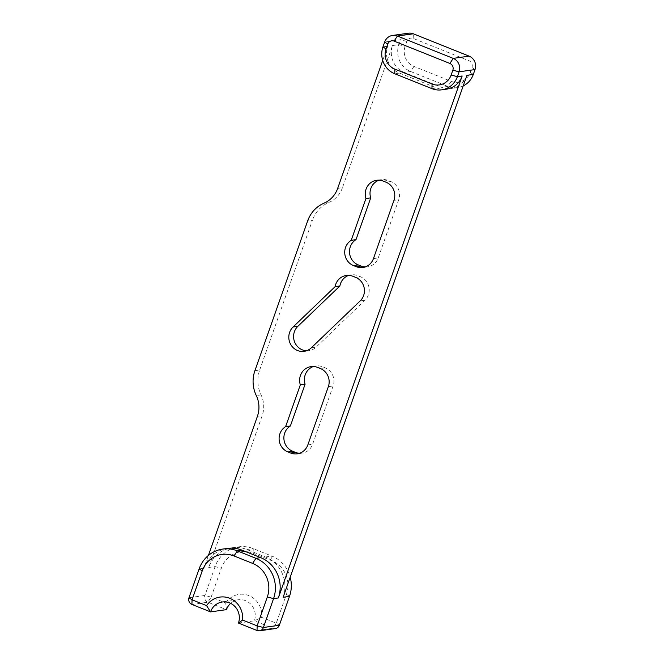 <?xml version="1.0" encoding="UTF-8"?>
<svg xmlns="http://www.w3.org/2000/svg" width="664" height="664" viewBox="0 0 664 664"><rect width="100%" height="100%" fill="white"/><g stroke="black" fill="none" stroke-linecap="round" stroke-linejoin="round"><path stroke-width="0.5" stroke-dasharray="3.32 2.49" d="M463.215 85.888A20.816 19.804 82 0 1 457.604 87.598A20.816 19.804 82 0 1 447.86 86.403L410.659 71.505A20.816 19.804 82 0 1 398.89 44.637L400.599 39.782A10.408 9.902 82 0 1 408.451 33.2M337.677 188.377L342.458 187.704L392.524 45.534A20.816 19.804 -98 0 0 404.285 72.401L441.494 87.299A20.816 19.804 -98 0 0 451.229 88.495A20.816 19.804 -98 0 0 466.933 75.322M446.457 89.167A20.816 19.804 82 0 1 436.713 87.972L399.504 73.073A20.816 19.804 82 0 1 387.743 46.206L382.721 60.482M275.402 628.559A5.204 4.947 82 0 1 272.962 628.26L254.362 620.815A15.612 14.849 -98 0 0 238.235 599.766A15.612 14.849 -98 0 0 230.615 603.352M238.434 623.056L254.362 620.815L261.724 617.362L276.266 623.181L286.441 594.288A26.02 24.751 -98 0 0 271.734 560.706L253.133 553.261A26.02 24.751 -98 0 0 221.328 568.226L211.152 597.119L225.702 602.937L226.457 609.643L207.849 602.198A5.204 4.947 82 0 1 204.91 595.475L215.086 566.591A31.233 29.697 82 0 1 238.642 546.837A31.233 29.697 82 0 1 253.25 548.63L271.85 556.075A31.233 29.697 82 0 1 290.209 577.165M225.702 602.937A20.816 19.804 82 0 1 248.842 595.583A20.816 19.804 82 0 1 261.724 617.362M283.13 597.276A31.233 29.697 -98 0 0 265.484 556.971L246.875 549.526A31.233 29.697 -98 0 0 232.267 547.734A31.233 29.697 -98 0 0 208.712 567.488L262.197 415.606L257.424 416.278M227.486 548.406A31.233 29.697 82 0 0 203.939 568.16L208.421 555.428M471.955 67.487A5.204 4.947 -98 0 0 469.016 60.773L413.207 38.429A5.204 4.947 -98 0 0 406.849 41.425L405.14 46.281A15.612 14.849 -98 0 0 413.962 66.425L451.163 81.323A15.612 14.849 -98 0 0 470.245 72.343L471.955 67.487L475.017 69.571M254.901 370.703L259.682 370.031A31.233 29.697 -98 0 0 261.052 394.889A26.02 24.751 82 0 1 262.197 415.606M259.682 370.031L312.429 220.257L307.648 220.929M342.458 187.704A26.02 24.751 82 0 1 328.804 202.503A31.233 29.697 -98 0 0 312.429 220.257M306.494 350.775A14.052 13.363 -98 0 0 308.909 350.667A14.052 13.363 -98 0 0 316.056 347.172L364.943 300.261A14.052 13.363 -98 0 0 360.452 276.73L357.664 275.61A14.052 13.363 -98 0 0 351.09 274.805A14.052 13.363 -98 0 0 348.733 275.369M365.2 266.936A14.052 13.363 -98 0 0 367.615 266.828A14.052 13.363 -98 0 0 378.214 257.939L398.732 199.673A14.052 13.363 -98 0 0 390.797 181.538L388 180.417A14.052 13.363 -98 0 0 381.426 179.612A14.052 13.363 -98 0 0 379.069 180.176M299.58 453.263A14.052 13.363 -98 0 0 302.004 453.155A14.052 13.363 -98 0 0 312.603 444.266L333.12 386A14.052 13.363 -98 0 0 325.177 367.864L322.389 366.744A14.052 13.363 -98 0 0 315.815 365.939A14.052 13.363 -98 0 0 313.458 366.503M406.849 41.425L400.599 39.782L384.672 42.023M392.524 45.534L398.89 44.637L405.14 46.281M382.962 46.878L387.743 46.206M257.034 630.501L272.962 628.26L276.266 623.181L279.328 625.264M208.712 567.488L215.086 566.591L221.328 568.226M191.929 604.439L207.849 602.198L211.152 597.119L204.91 595.475L188.983 597.716M246.875 549.526L253.25 548.63L253.133 553.261M265.484 556.971L271.85 556.075L271.734 560.706M289.496 596.38L286.441 594.288M203.939 568.16L199.158 568.832M469.016 60.773L469.133 56.141M413.207 38.429L413.323 33.798M413.962 66.425L410.659 71.505L404.285 72.401M451.163 81.323L447.86 86.403L441.494 87.299M470.245 72.343L473.308 74.426M399.504 73.073L394.731 73.745M431.932 88.644L436.713 87.972M324.032 203.176L328.804 202.503M261.052 394.889L256.279 395.561M325.177 367.864L320.397 368.537M317.608 367.416L322.389 366.744M390.797 181.538L386.016 182.21M383.228 181.089L388 180.417M360.452 276.73L355.68 277.403M352.891 276.282L357.664 275.61M307.822 444.938L312.603 444.266M311.283 347.845L316.056 347.172M360.162 300.933L364.943 300.261M328.34 386.672L333.12 386M373.442 258.611L378.214 257.939M393.959 200.345L398.732 199.673M232.267 547.734L238.642 546.837M457.604 87.598L451.229 88.495M222.307 602.007L238.235 599.766M311.034 366.611L315.815 365.939M376.654 180.284L381.426 179.612M346.309 275.477L351.09 274.805M297.223 453.827L302.004 453.155M304.137 351.339L308.909 350.667M362.843 267.501L367.615 266.828"/><path stroke-width="1" d="M452.848 70.176L451.138 75.032A15.612 14.849 82 0 1 432.056 84.013L394.848 69.114A15.612 14.849 82 0 1 386.025 48.97L387.734 44.114A5.204 4.947 82 0 1 394.092 41.118L449.901 63.462A5.204 4.947 82 0 1 452.848 70.176L459.09 71.812A10.408 9.902 -98 0 0 453.205 58.382L397.396 36.039A10.408 9.902 -98 0 0 392.524 35.441A10.408 9.902 -98 0 0 384.672 42.023L382.962 46.878A20.816 19.804 -98 0 0 394.731 73.745L431.932 88.644A20.816 19.804 -98 0 0 441.676 89.839A20.816 19.804 -98 0 0 457.38 76.667L459.09 71.812L475.017 69.571L473.308 74.426A20.816 19.804 82 0 1 463.215 85.888M382.721 60.482L337.677 188.377A26.02 24.751 -98 0 1 324.032 203.176A31.233 29.697 82 0 0 307.648 220.929L254.901 370.703A31.233 29.697 82 0 0 256.279 395.561A26.02 24.751 -98 0 1 257.424 416.278L208.421 555.428M392.524 35.441L408.451 33.2A10.408 9.902 82 0 1 413.323 33.798L469.133 56.141A10.408 9.902 82 0 1 475.017 69.571M242.609 620.051A20.816 19.804 -98 0 0 229.727 598.272A20.816 19.804 -98 0 0 206.587 605.626L192.045 599.808L202.213 570.915A26.02 24.751 82 0 1 234.018 555.951L252.619 563.396A26.02 24.751 82 0 1 267.326 596.977L257.151 625.87L242.609 620.051L238.434 623.056L257.034 630.501A5.204 4.947 -98 0 0 263.401 627.505L273.568 598.621A31.233 29.697 -98 0 0 255.922 558.316L237.322 550.871A31.233 29.697 -98 0 0 222.714 549.078A31.233 29.697 -98 0 0 199.158 568.832L188.983 597.716A5.204 4.947 -98 0 0 191.929 604.439L210.529 611.884A15.612 14.849 82 0 1 222.307 602.007A15.612 14.849 82 0 1 238.434 623.056M206.587 605.626L210.529 611.884L226.457 609.643A15.612 14.849 -98 0 1 230.615 603.352M222.714 549.078L227.486 548.406A31.233 29.697 82 0 1 242.103 550.199L260.703 557.644A31.233 29.697 82 0 1 278.349 597.949L462.161 75.995A20.816 19.804 82 0 1 446.457 89.167L441.676 89.839M290.209 577.165A31.233 29.697 82 0 1 289.496 596.38L279.328 625.264A5.204 4.947 82 0 1 275.402 628.559L259.475 630.8M473.308 74.426L466.933 75.322L283.13 597.276L289.496 596.38M335.113 286.657A14.052 13.363 82 0 1 346.309 275.477A14.052 13.363 82 0 1 352.891 276.282L355.68 277.403A14.052 13.363 82 0 1 360.162 300.933L311.283 347.845A14.052 13.363 82 0 1 304.137 351.339A14.052 13.363 82 0 1 290.118 343.321A14.052 13.363 82 0 1 293.073 327.003L335.113 286.657L339.893 285.985L297.854 326.331A14.052 13.363 -98 0 0 294.418 341.47A14.052 13.363 -98 0 0 306.494 350.775M365.939 198.528A14.052 13.363 82 0 1 376.654 180.284A14.052 13.363 82 0 1 383.228 181.089L386.016 182.21A14.052 13.363 82 0 1 393.959 200.345L373.442 258.611A14.052 13.363 82 0 1 362.843 267.501A14.052 13.363 82 0 1 356.269 266.687L353.472 265.575A14.052 13.363 82 0 1 344.774 253.582A14.052 13.363 82 0 1 351.223 240.318L365.939 198.528L370.719 197.855L356.004 239.646A14.052 13.363 -98 0 0 349.546 252.909A14.052 13.363 -98 0 0 358.253 264.903L361.042 266.015A14.052 13.363 -98 0 0 365.2 266.936M295.43 452.35L290.649 453.022L287.861 451.902A14.052 13.363 82 0 1 279.154 439.908A14.052 13.363 82 0 1 285.611 426.645L290.392 425.973A14.052 13.363 -98 0 0 283.935 439.236A14.052 13.363 -98 0 0 292.633 451.229L295.43 452.35A14.052 13.363 -98 0 0 299.58 453.263M313.458 366.503A14.052 13.363 -98 0 0 305.1 384.182L300.327 384.854L285.611 426.645M300.327 384.854A14.052 13.363 82 0 1 311.034 366.611A14.052 13.363 82 0 1 317.608 367.416L320.397 368.537A14.052 13.363 -98 0 1 328.34 386.672L307.822 444.938A14.052 13.363 -98 0 1 297.223 453.827A14.052 13.363 -98 0 1 290.649 453.022M348.733 275.369A14.052 13.363 -98 0 0 339.893 285.985M379.069 180.176A14.052 13.363 -98 0 0 370.719 197.855M305.1 384.182L290.392 425.973M351.223 240.318L356.004 239.646M469.133 56.141L453.205 58.382L449.901 63.462M451.138 75.032L457.38 76.667L462.161 75.995M432.056 84.013L431.932 88.644M394.848 69.114L394.731 73.745M386.025 48.97L382.962 46.878M387.734 44.114L384.672 42.023M394.092 41.118L397.396 36.039L413.323 33.798M278.349 597.949L273.568 598.621L267.326 596.977M257.034 630.501L257.151 625.87L263.401 627.505L279.328 625.264M260.703 557.644L255.922 558.316L252.619 563.396M242.103 550.199L237.322 550.871L234.018 555.951M199.158 568.832L202.213 570.915M188.983 597.716L192.045 599.808L191.929 604.439M287.861 451.902L292.633 451.229M353.472 265.575L358.253 264.903M361.042 266.015L356.269 266.687M293.073 327.003L297.854 326.331"/></g></svg>
